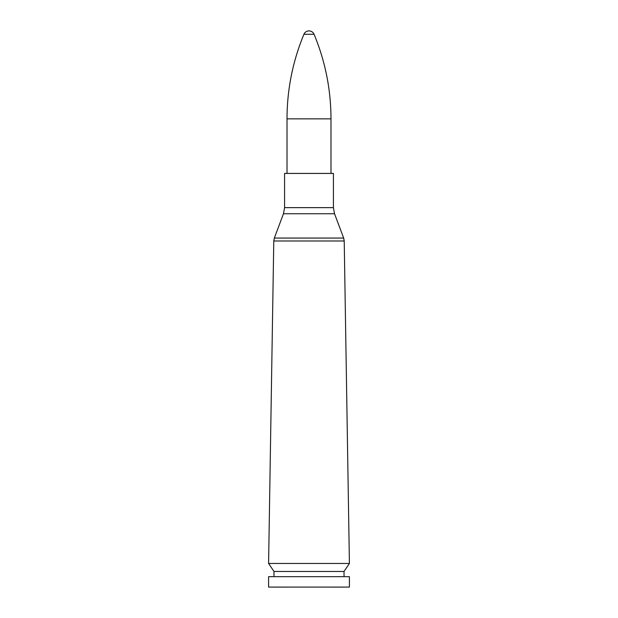 <?xml version="1.0" encoding="UTF-8"?>
<svg xmlns="http://www.w3.org/2000/svg" width="618" height="618" viewBox="0 0 618 618"><rect width="100%" height="100%" fill="white"/><g stroke="black" fill="none" stroke-linecap="round" stroke-linejoin="round"><path stroke-width="0.93" d="M334.531 213.751L333.419 207.64L284.581 207.64L283.469 213.751L334.531 213.751L343.67 238.061L344.218 240.981L349.409 563.462L268.591 563.462L273.782 240.981L344.218 240.981M333.419 207.64L333.419 173.426L284.581 173.426L284.581 207.64M349.409 563.462L344.025 571.457L273.975 571.457L268.591 563.462M344.025 571.457L344.025 576.671M349.409 576.671L268.591 576.671L268.591 587.085L349.409 587.085L349.409 576.671M332.028 587.1L349.409 587.085M303.925 34.284L314.075 34.284A5.5 5.5 0 0 0 303.925 34.284C292.716 61.36 287.076 89.548 287.015 118.849L287.015 173.426M343.67 238.061L274.33 238.061L273.782 240.981M287.015 118.849L330.985 118.849L330.985 173.426M283.469 213.751L274.33 238.061M273.975 571.457L273.975 576.671M285.972 587.1L268.591 587.085M314.075 34.284C325.292 61.352 330.931 89.54 330.985 118.849"/></g></svg>
